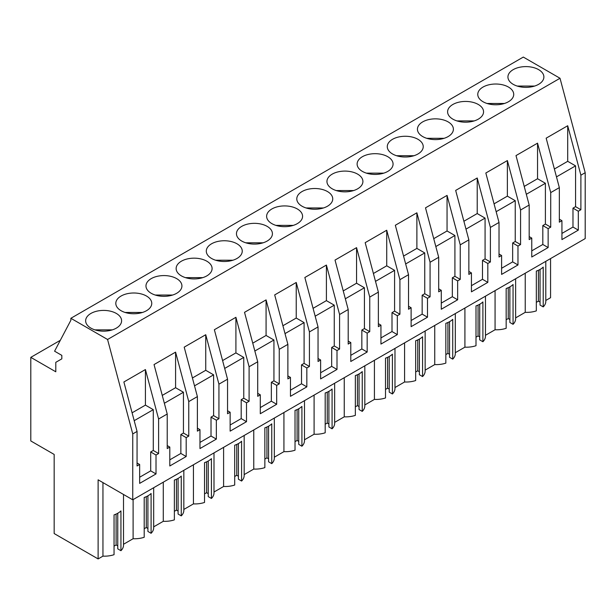 <?xml version="1.0" encoding="UTF-8"?>
<svg xmlns="http://www.w3.org/2000/svg" width="616" height="616" viewBox="0 0 616 616"><rect width="100%" height="100%" fill="white"/><g stroke="black" fill="none" stroke-linecap="round" stroke-linejoin="round"><path stroke-width="0.92" d="M30.8 440.948L54.162 454.439L54.162 533.548L98.121 558.928L98.121 479.818L132.748 499.807L132.748 433.918L107.569 339.485L70.863 318.295L70.863 320.281L54.585 351.189L61.823 355.37L61.823 358.851L55.794 362.331L55.794 371.787L30.8 357.357L30.8 440.948M70.863 318.295L523.307 57.072L560.013 78.263L585.2 172.696L580.888 175.183L567.706 125.741L567.706 161.323L554.385 169.015M132.748 499.807L585.2 238.592L585.2 172.696M550.565 258.589L550.565 297.705L545.799 300.462M545.799 261.338L545.799 301.386A19.027 10.988 180 0 1 543.22 306.907L543.22 267.098A19.027 10.988 180 0 1 536.328 271.079L536.328 310.88A19.027 10.988 180 0 1 525.232 312.335L515.63 317.879M515.63 278.755L515.63 318.795A19.027 10.988 180 0 1 513.059 324.316L509.879 322.484L509.879 286.863M509.879 319.496L508.238 318.549L506.167 319.75M513.059 324.316L513.059 284.515A19.027 10.988 180 0 1 506.167 288.496L506.167 328.297A19.027 10.988 180 0 1 495.072 329.752L485.47 335.289M485.47 296.173L485.47 336.213A19.027 10.988 180 0 1 482.898 341.734L479.718 339.893L479.718 304.281M479.718 336.913L478.078 335.966L475.999 337.16M482.898 341.734L482.898 301.925A19.027 10.988 180 0 1 475.999 305.906L475.999 345.715A19.027 10.988 180 0 1 464.911 347.162L455.309 352.706M455.309 313.582L455.309 353.63A19.027 10.988 180 0 1 452.729 359.143L449.549 357.311L449.549 321.698M449.549 354.323L447.917 353.376L445.838 354.577M452.729 359.143L452.729 319.342A19.027 10.988 180 0 1 445.838 323.323L445.838 363.124A19.027 10.988 180 0 1 434.742 364.58L425.148 370.124M425.148 331L425.148 371.04A19.027 10.988 180 0 1 422.568 376.561L419.388 374.728L419.388 339.108M419.388 371.741L417.748 370.793L415.677 371.995M422.568 376.561L422.568 336.76A19.027 10.988 180 0 1 415.677 340.733L415.677 380.542A19.027 10.988 180 0 1 404.581 381.989L394.979 387.533M394.979 348.41L394.979 388.457A19.027 10.988 180 0 1 392.407 393.978L389.227 392.138L389.227 356.525M389.227 389.15L387.587 388.211L385.508 389.404M392.407 393.978L392.407 354.169A19.027 10.988 180 0 1 385.508 358.15L385.508 397.959A19.027 10.988 180 0 1 374.42 399.407L364.818 404.951M364.818 365.827L364.818 405.875A19.027 10.988 180 0 1 362.247 411.388L359.059 409.555L359.059 373.935M359.059 406.568L357.426 405.621L355.347 406.822M362.247 411.388L362.247 371.587A19.027 10.988 180 0 1 355.347 375.567L355.347 415.369A19.027 10.988 180 0 1 344.252 416.824L334.657 422.36M334.657 383.244L334.657 423.284A19.027 10.988 180 0 1 332.078 428.805L328.898 426.965L328.898 391.353M328.898 423.985L327.258 423.038L325.186 424.239M332.078 428.805L332.078 388.996A19.027 10.988 180 0 1 325.186 392.977L325.186 432.786A19.027 10.988 180 0 1 314.091 434.234L304.489 439.778M304.489 400.654L304.489 440.702A19.027 10.988 180 0 1 301.917 446.223L298.737 444.382L298.737 408.77M298.737 441.395L297.097 440.455L295.025 441.649M301.917 446.223L301.917 406.414A19.027 10.988 180 0 1 295.025 410.395L295.025 450.204A19.027 10.988 180 0 1 283.93 451.651L274.328 457.195M274.328 418.072L274.328 458.119A19.027 10.988 180 0 1 271.756 463.632L268.576 461.8L268.576 426.18M268.576 458.812L266.936 457.865L264.857 459.066M271.756 463.632L271.756 423.831A19.027 10.988 180 0 1 264.857 427.812L264.857 467.613A19.027 10.988 180 0 1 253.761 469.069L244.167 474.605M244.167 435.489L244.167 475.529A19.027 10.988 180 0 1 241.588 481.05L238.407 479.21L238.407 443.597M238.407 476.23L236.775 475.283L234.696 476.484M241.588 481.05L241.588 441.241A19.027 10.988 180 0 1 234.696 445.222L234.696 485.031A19.027 10.988 180 0 1 223.6 486.478L213.998 492.022M213.998 452.899L213.998 492.946A19.027 10.988 180 0 1 211.427 498.46L208.246 496.627L208.246 461.014M208.246 493.639L206.606 492.692L204.535 493.893M211.427 498.46L211.427 458.658A19.027 10.988 180 0 1 204.535 462.639L204.535 502.44A19.027 10.988 180 0 1 193.439 503.896L183.838 509.44M183.838 470.316L183.838 510.356A19.027 10.988 180 0 1 181.266 515.877L178.086 514.044L178.086 478.424M178.086 511.057L176.446 510.11L174.367 511.311M181.266 515.877L181.266 476.076A19.027 10.988 180 0 1 174.367 480.057L174.367 519.858A19.027 10.988 180 0 1 163.279 521.305L153.677 526.849M153.677 487.733L153.677 527.773A19.027 10.988 180 0 1 151.097 533.294L147.917 531.454L147.917 495.842M147.917 528.474L146.285 527.527L144.206 528.721M151.097 533.294L151.097 493.485A19.027 10.988 180 0 1 144.206 497.466L144.206 537.275A19.027 10.988 180 0 1 133.11 538.723L123.516 544.267M123.516 494.479L123.516 545.191A19.027 10.988 180 0 1 120.936 550.704L117.756 548.871L117.756 513.259M117.756 545.884L116.116 544.937L114.045 546.138M120.936 550.704L120.936 510.903A19.027 10.988 180 0 1 114.045 514.884L114.045 554.685A19.027 10.988 180 0 1 102.949 556.14L98.121 558.928M540.039 269.454L540.039 305.066L543.22 306.907M540.039 302.079L538.407 301.139L536.328 302.333M60.306 340.317L30.8 357.357M560.013 78.263L107.569 339.485M513.197 69.647A17.98 10.38 180 0 1 532.786 67.39A17.98 10.38 180 0 1 543.882 76.985A17.98 10.38 180 0 1 538.623 84.323A17.98 10.38 180 0 1 519.026 86.571A17.98 10.38 180 0 1 507.93 76.985A17.98 10.38 180 0 1 513.197 69.647M181.404 261.199A17.98 10.38 180 0 1 200.993 258.951A17.98 10.38 180 0 1 212.089 268.545A17.98 10.38 180 0 1 206.822 275.883A17.98 10.38 180 0 1 187.233 278.132A17.98 10.38 180 0 1 176.138 268.545A17.98 10.38 180 0 1 181.404 261.199M151.236 278.617A17.98 10.38 180 0 1 170.832 276.368A17.98 10.38 180 0 1 181.928 285.955A17.98 10.38 180 0 1 176.661 293.293A17.98 10.38 180 0 1 157.072 295.549A17.98 10.38 180 0 1 145.969 285.955A17.98 10.38 180 0 1 151.236 278.617M362.377 156.718A17.98 10.38 180 0 1 381.974 154.47A17.98 10.38 180 0 1 393.07 164.056A17.98 10.38 180 0 1 387.803 171.394A17.98 10.38 180 0 1 368.214 173.643A17.98 10.38 180 0 1 357.118 164.056A17.98 10.38 180 0 1 362.377 156.718M448.132 136.567A17.98 10.38 180 0 1 428.536 138.816A17.98 10.38 180 0 1 417.44 129.229A17.98 10.38 180 0 1 422.707 121.883A17.98 10.38 180 0 1 442.296 119.635A17.98 10.38 180 0 1 453.391 129.229A17.98 10.38 180 0 1 448.132 136.567M417.964 153.977A17.98 10.38 180 0 1 398.375 156.225A17.98 10.38 180 0 1 387.279 146.639A17.98 10.38 180 0 1 392.546 139.301A17.98 10.38 180 0 1 412.135 137.052A17.98 10.38 180 0 1 423.231 146.639A17.98 10.38 180 0 1 417.964 153.977M483.036 87.056A17.98 10.38 180 0 1 502.625 84.808A17.98 10.38 180 0 1 513.721 94.394A17.98 10.38 180 0 1 508.454 101.732A17.98 10.38 180 0 1 488.865 103.989A17.98 10.38 180 0 1 477.77 94.394A17.98 10.38 180 0 1 483.036 87.056M478.293 119.15A17.98 10.38 180 0 1 458.704 121.398A17.98 10.38 180 0 1 447.601 111.812A17.98 10.38 180 0 1 452.868 104.474A17.98 10.38 180 0 1 472.464 102.225A17.98 10.38 180 0 1 483.56 111.812A17.98 10.38 180 0 1 478.293 119.15M297.312 223.639A17.98 10.38 180 0 1 277.724 225.887A17.98 10.38 180 0 1 266.628 216.301A17.98 10.38 180 0 1 271.887 208.963A17.98 10.38 180 0 1 291.483 206.707A17.98 10.38 180 0 1 302.579 216.301A17.98 10.38 180 0 1 297.312 223.639M327.473 206.221A17.98 10.38 180 0 1 307.885 208.47A17.98 10.38 180 0 1 296.789 198.883A17.98 10.38 180 0 1 302.056 191.545A17.98 10.38 180 0 1 321.644 189.297A17.98 10.38 180 0 1 332.74 198.883A17.98 10.38 180 0 1 327.473 206.221M357.642 188.812A17.98 10.38 180 0 1 338.045 191.06A17.98 10.38 180 0 1 326.95 181.466A17.98 10.38 180 0 1 332.216 174.128A17.98 10.38 180 0 1 351.805 171.879A17.98 10.38 180 0 1 362.909 181.466A17.98 10.38 180 0 1 357.642 188.812M267.151 241.049A17.98 10.38 180 0 1 247.563 243.305A17.98 10.38 180 0 1 236.459 233.71A17.98 10.38 180 0 1 241.726 226.372A17.98 10.38 180 0 1 261.315 224.124A17.98 10.38 180 0 1 272.418 233.71A17.98 10.38 180 0 1 267.151 241.049M146.5 310.71A17.98 10.38 180 0 1 126.904 312.959A17.98 10.38 180 0 1 115.808 303.372A17.98 10.38 180 0 1 121.075 296.034A17.98 10.38 180 0 1 140.664 293.786A17.98 10.38 180 0 1 151.759 303.372A17.98 10.38 180 0 1 146.5 310.71M236.991 258.466A17.98 10.38 180 0 1 217.394 260.714A17.98 10.38 180 0 1 206.298 251.128A17.98 10.38 180 0 1 211.565 243.79A17.98 10.38 180 0 1 231.154 241.541A17.98 10.38 180 0 1 242.25 251.128A17.98 10.38 180 0 1 236.991 258.466M90.914 313.444A17.98 10.38 180 0 1 110.503 311.195A17.98 10.38 180 0 1 121.598 320.79A17.98 10.38 180 0 1 116.332 328.128A17.98 10.38 180 0 1 96.743 330.376A17.98 10.38 180 0 1 85.647 320.79A17.98 10.38 180 0 1 90.914 313.444M580.888 175.183L580.888 209.733L578.308 211.226L578.308 230.13L561.931 239.585L561.931 220.682L559.343 222.168L559.343 187.626L550.727 192.6L550.727 227.15L548.14 228.636L548.14 247.547L531.77 257.003L531.77 238.092L529.183 239.585L529.183 205.036L520.566 210.018L520.566 244.56L517.979 246.054L517.979 264.965L501.601 274.413L501.601 255.509L499.022 257.003L499.022 222.453L490.398 227.427L490.398 261.977L487.818 263.471L487.818 282.374L471.44 291.83L471.44 272.919L468.853 274.413L468.853 239.87L460.237 244.845L460.237 279.395L457.65 280.881L457.65 299.792L441.279 309.247L441.279 290.336L438.692 291.83L438.692 257.28L434.38 259.767L430.076 262.262L430.076 296.804L427.489 298.298L427.489 317.209L411.118 326.657L411.118 307.754L408.531 309.247L408.531 274.697L404.219 277.185L399.915 279.672L399.915 314.222L397.328 315.715L397.328 334.619L380.95 344.075L380.95 325.163L378.37 326.657L378.37 292.115L369.746 297.089L369.746 331.631L367.167 333.125L367.167 352.036L350.789 361.492L350.789 342.581L348.202 344.075L348.202 309.525L339.585 314.499L339.585 349.049L336.998 350.543L336.998 369.446L320.628 378.902L320.628 359.998L318.041 361.484L318.041 326.942L313.729 329.429L309.425 331.916L309.425 366.466L306.837 367.96L306.837 386.863L290.459 396.319L290.459 377.408L287.88 378.902L287.88 344.359L279.256 349.334L279.256 383.876L276.676 385.37L276.676 404.281L260.298 413.729L260.298 394.825L257.711 396.319L257.711 361.769L249.095 366.743L249.095 401.293L246.508 402.787L246.508 421.69L230.138 431.146L230.138 412.243L227.55 413.729L227.55 379.187L223.238 381.674L218.934 384.161L218.934 418.711L216.347 420.197L216.347 439.108L199.969 448.563L199.969 429.652L197.39 431.146L197.39 396.596L188.766 401.578L188.766 436.12L186.186 437.614L186.186 456.525L169.808 465.973L169.808 447.07L167.221 448.563L167.221 414.014L158.605 418.988L145.422 369.546L145.422 405.12L132.094 412.812M167.221 414.014L154.038 364.572L175.583 352.129L175.583 387.71L162.262 395.403M188.766 401.578L175.583 352.129M197.39 396.596L184.199 347.155L205.744 334.719L205.744 370.293L192.423 377.985M218.934 384.161L205.744 334.719M227.55 379.187L214.368 329.737L235.913 317.302L235.913 352.883L222.584 360.568M249.095 366.743L235.913 317.302M257.711 361.769L244.529 312.327L266.074 299.884L266.074 335.466L252.752 343.158M279.256 349.334L266.074 299.884M287.88 344.359L274.69 294.91L296.234 282.475L296.234 318.048L282.913 325.741M309.425 331.916L296.234 282.475M318.041 326.942L304.851 277.5L326.403 265.057L326.403 300.639L313.074 308.331M339.585 314.499L326.403 265.057M348.202 309.525L335.019 260.083L356.564 247.64L356.564 283.221L343.243 290.914M369.746 297.089L356.564 247.64M378.37 292.115L365.18 242.665L386.725 230.23L386.725 265.804L373.404 273.496M399.915 279.672L386.725 230.23M408.531 274.697L395.341 225.256L416.886 212.813L416.886 248.394L403.565 256.087M430.076 262.262L416.886 212.813M438.692 257.28L425.51 207.838L447.054 195.403L447.054 230.977L433.726 238.669M460.237 244.845L447.054 195.403M468.853 239.87L455.671 190.421L477.215 177.986L477.215 213.56L463.894 221.252M490.398 227.427L477.215 177.986M499.022 222.453L485.832 173.011L507.376 160.568L507.376 196.15L494.055 203.842M520.566 210.018L507.376 160.568M529.183 205.036L516 155.594L537.545 143.158L537.545 178.732L524.216 186.425M550.727 192.6L537.545 143.158M559.343 187.626L546.161 138.177L567.706 125.741M158.605 418.988L158.605 453.538L156.017 455.032L156.017 473.935L139.647 483.391L139.647 464.479L137.06 465.973L137.06 431.431L132.748 433.918M137.06 431.431L123.878 381.982L145.422 369.546M525.232 273.211L525.232 312.335M495.072 290.629L495.072 329.752M508.238 318.549L508.238 287.687M464.911 308.038L464.911 347.162M478.078 335.966L478.078 305.105M434.742 325.456L434.742 364.58M447.917 353.376L447.917 322.514M404.581 342.873L404.581 381.989M417.748 370.793L417.748 339.932M374.42 360.283L374.42 399.407M387.587 388.211L387.587 357.342M344.252 377.7L344.252 416.824M357.426 405.621L357.426 374.759M314.091 395.118L314.091 434.234M327.258 423.038L327.258 392.176M283.93 412.528L283.93 451.651M297.097 440.455L297.097 409.586M253.761 429.945L253.761 469.069M266.936 457.865L266.936 427.003M223.6 447.355L223.6 486.478M236.775 475.283L236.775 444.421M193.439 464.772L193.439 503.896M206.606 492.692L206.606 461.831M163.279 482.189L163.279 521.305M176.446 510.11L176.446 479.248M133.11 499.599L133.11 538.723M146.285 527.527L146.285 496.658M102.949 482.605L102.949 556.14M116.116 544.937L116.116 514.075M538.407 301.139L538.407 270.27M188.766 436.12L183.445 433.048L183.445 392.246L175.583 387.71M218.934 418.711L213.606 415.631L213.606 374.836L205.744 370.293M249.095 401.293L243.767 398.221L243.767 357.419L235.913 352.883M279.256 383.876L273.935 380.804L273.935 340.001L266.074 335.466M309.425 366.466L304.096 363.386L304.096 322.591L296.234 318.048M339.585 349.049L334.257 345.976L334.257 305.174L326.403 300.639M369.746 331.631L364.426 328.559L364.426 287.757L356.564 283.221M399.915 314.222L394.587 311.142L394.587 270.347L386.725 265.804M430.076 296.804L424.747 293.732L424.747 252.93L416.886 248.394M460.237 279.395L454.916 276.315L454.916 235.512L447.054 230.977M490.398 261.977L485.077 258.905L485.077 218.102L477.215 213.56M520.566 244.56L515.238 241.487L515.238 200.685L507.376 196.15M550.727 227.15L545.399 224.07L545.399 183.275L537.545 178.732M580.888 209.733L575.567 206.66L575.567 165.858L567.706 161.323M158.605 453.538L153.284 450.465L153.284 409.663L145.422 405.12M575.567 206.66L572.98 208.154L572.98 227.058L578.308 230.13M578.308 211.226L572.98 208.154M561.931 233.433L572.98 227.058M561.931 220.682L559.343 219.188M545.399 224.07L542.819 225.564L542.819 244.475L548.14 247.547M548.14 228.636L542.819 225.564M531.77 250.851L542.819 244.475M531.77 238.092L529.183 236.598M515.238 241.487L512.651 242.981L512.651 261.885L517.979 264.965M517.979 246.054L512.651 242.981M501.601 268.268L512.651 261.885M501.601 255.509L499.022 254.015M485.077 258.905L482.49 260.391L482.49 279.302L487.818 282.374M487.818 263.471L482.49 260.391M471.44 285.678L482.49 279.302M471.44 272.919L468.853 271.433M454.916 276.315L452.329 277.808L452.329 296.72L457.65 299.792M457.65 280.881L452.329 277.808M441.279 303.095L452.329 296.72M441.279 290.336L438.692 288.842M424.747 293.732L422.16 295.226L422.16 314.129L427.489 317.209M427.489 298.298L422.16 295.226M411.118 320.512L422.16 314.129M411.118 307.754L408.531 306.26M394.587 311.142L391.999 312.635L391.999 331.547L397.328 334.619M397.328 315.715L391.999 312.635M380.95 337.922L391.999 331.547M380.95 325.163L378.37 323.677M364.426 328.559L361.838 330.053L361.838 348.956L367.167 352.036M367.167 333.125L361.838 330.053M350.789 355.34L361.838 348.956M350.789 342.581L348.202 341.087M334.257 345.976L331.678 347.47L331.678 366.374L336.998 369.446M336.998 350.543L331.678 347.47M320.628 372.757L331.678 366.374M320.628 359.998L318.041 358.504M304.096 363.386L301.509 364.88L301.509 383.791L306.837 386.863M306.837 367.96L301.509 364.88M290.459 390.167L301.509 383.791M290.459 377.408L287.88 375.914M273.935 380.804L271.348 382.297L271.348 401.201L276.676 404.281M276.676 385.37L271.348 382.297M260.298 407.584L271.348 401.201M260.298 394.825L257.711 393.331M243.767 398.221L241.187 399.707L241.187 418.618L246.508 421.69M246.508 402.787L241.187 399.707M230.138 424.994L241.187 418.618M230.138 412.243L227.55 410.749M213.606 415.631L211.019 417.124L211.019 436.036L216.347 439.108M216.347 420.197L211.019 417.124M199.969 442.411L211.019 436.036M199.969 429.652L197.39 428.158M183.445 433.048L180.858 434.542L180.858 453.445L186.186 456.525M186.186 437.614L180.858 434.542M169.808 459.829L180.858 453.445M169.808 447.07L167.221 445.576M153.284 450.465L150.697 451.952L150.697 470.863L156.017 473.935M156.017 455.032L150.697 451.952M139.647 477.238L150.697 470.863M139.647 464.479L137.06 462.993M183.445 392.246L164.356 403.264M213.606 374.836L194.517 385.855M243.767 357.419L224.686 368.437M273.935 340.001L254.847 351.02M304.096 322.591L285.008 333.61M334.257 305.174L315.176 316.193M364.426 287.757L345.337 298.775M394.587 270.347L375.498 281.366M424.747 252.93L405.667 263.948M454.916 235.512L435.828 246.539M485.077 218.102L465.989 229.121M515.238 200.685L496.15 211.704M545.399 183.275L526.318 194.294M575.567 165.858L556.479 176.877M153.284 409.663L134.196 420.682M534.603 86.063L517.209 86.063M504.442 103.48L487.048 103.48M474.282 120.898L456.887 120.898M444.113 138.307L426.719 138.307M413.952 155.725L396.558 155.725M383.791 173.142L366.397 173.135M353.623 190.552L336.228 190.552M323.462 207.969L306.067 207.969M293.301 225.379L275.906 225.379M263.132 242.796L245.738 242.796M232.971 260.214L215.577 260.214M202.81 277.624L185.416 277.624M172.642 295.041L155.255 295.041M142.481 312.458L125.087 312.458M112.32 329.868L94.926 329.868"/></g></svg>
